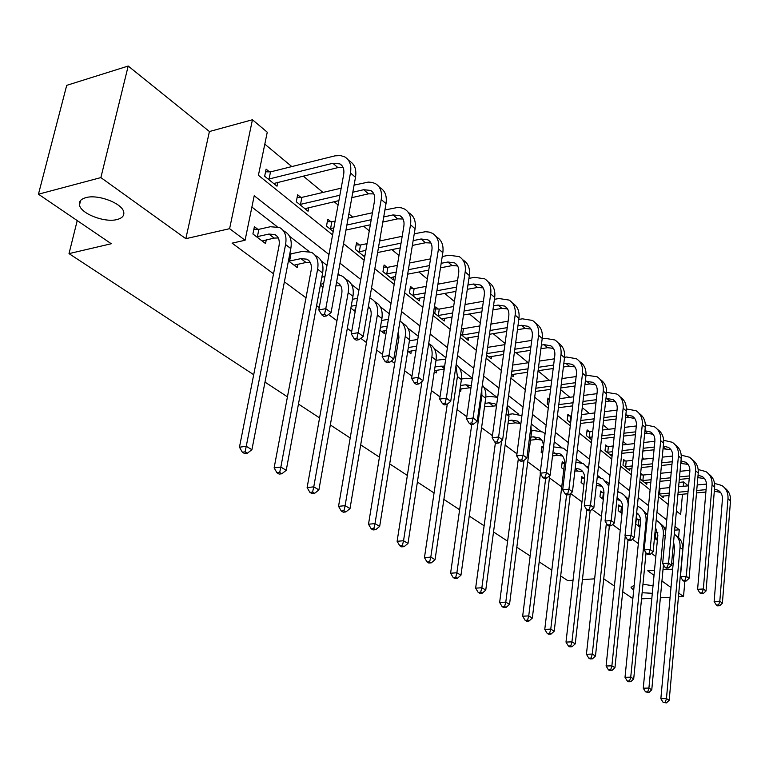 <?xml version="1.0" encoding="UTF-8"?>
<svg xmlns="http://www.w3.org/2000/svg" width="769" height="769" viewBox="0 0 769 769"><rect width="100%" height="100%" fill="white"/><g stroke="black" fill="none" stroke-linecap="round" stroke-linejoin="round"><path stroke-width="1.15" d="M642.961 584.219L653.025 585.767M652.304 593.293L642.125 592.736M85.84 197.652C97.971 193.99 122.425 203.391 123.722 212.061C124.415 215.676 122.213 218.156 117.119 219.511C105.026 222.962 81.024 213.859 79.476 205.083C78.746 201.536 80.87 199.065 85.84 197.652M679.027 482.394L683.593 481.952L688.226 485.835M253.703 374.714L69.018 253.626L111.265 243.744L38.45 194.201L66.711 85.349L128.202 66.038L100.874 177.591L185.838 238.688L229.604 228.681L252.443 119.753L267.256 132.201L258.413 175.303L332.593 234.891M185.838 238.688L209.418 131.528L128.202 66.038M209.418 131.528L252.443 119.753M661.33 473.204L660.744 472.714M644.326 459.083L642.25 457.363M626.697 444.463L623.034 441.416M608.442 429.304L603.05 424.834M589.496 413.597L582.268 407.589M569.848 397.285L560.62 389.623M549.431 380.347L538.06 370.908M528.216 362.747L515.98 352.587M505.05 343.512L493.189 333.679M480.279 322.97L469.455 313.983M454.402 301.496L444.703 293.441M427.333 279.032L418.874 272.005M398.986 255.51L391.892 249.617M381.136 240.697L379.828 239.611M369.274 230.854L363.689 226.211M352.721 217.118L348.895 213.936M338.091 204.977L334.159 201.718M322.98 192.433L303.226 176.053M291.816 166.575L264.796 144.159M678.441 596.802L683.516 596.523L684.881 581.104M641.529 598.849L651.833 598.282M660.369 597.801L670.097 597.263M38.45 194.201L100.874 177.591M573.049 580.22L567.676 580.566L560.668 575.971M551.815 570.165L539.194 561.889M530.158 555.968L516.826 547.23M507.607 541.184L493.525 531.956M484.124 525.785L469.234 516.028M459.622 509.722L443.876 499.398M434.062 492.967L417.394 482.038M407.359 475.453L389.691 463.87M379.434 457.151L360.699 444.867M350.203 437.984L330.324 424.949M319.577 417.903L298.459 404.052M287.443 396.833L264.988 382.116M77.227 220.578L69.018 253.626M269.458 171.872L266.103 169.142L264.661 176.245L277.003 186.194L277.792 182.253M300.852 197.364L297.651 194.768L296.296 201.747L308.071 211.244L308.782 207.553M330.824 221.712L327.767 219.232L326.498 226.096L333.208 231.517M359.479 244.994L356.556 242.62L355.355 249.367L364.717 256.913M386.894 267.266L384.096 264.988L382.972 271.63L393.276 279.945L393.795 276.859M413.155 288.596L410.473 286.414L409.416 292.951L419.288 300.91L419.759 297.997M438.33 309.042L435.763 306.956L434.764 313.387L444.232 321.019L444.655 318.26M460.65 334.255L468.167 340.321L468.552 337.697M462.486 328.661L461.583 327.93M486.556 355.143L491.16 358.854L491.506 356.364M511.337 375.118L513.25 376.666L513.567 374.301M549.374 399.236L547.932 398.073L547.192 404.033L548.633 405.186M569.925 415.933L567.887 414.28L567.186 420.153L570.627 422.921M589.083 431.496L587.122 429.9L586.459 435.687L591.755 439.935M607.558 446.501L605.664 444.963L605.04 450.672L612.018 456.286L612.22 454.412M625.399 460.987L623.572 459.506L622.977 465.13L629.705 470.551L629.898 468.754M642.615 474.973L640.856 473.541L640.298 479.087L646.796 484.335L646.969 482.605M658.706 493.929L663.311 497.649L663.474 495.995M328.988 254.51L254.212 195.739L245.08 240.264L232.084 243.148L273.533 273.802M284.386 281.829L305.995 297.814M316.597 305.658L319.231 307.61M328.536 314.483L336.947 320.711M347.309 328.373L351.673 331.593M360.748 338.312L366.486 342.551M376.618 350.049L382.539 354.422M391.402 360.978L394.708 363.42M404.619 370.754L411.953 376.185M420.614 382.587L421.691 383.385M431.39 390.556L440.012 396.929M457.026 409.512L466.812 416.75M481.586 427.679L492.429 435.696M505.137 445.097L516.941 453.825M527.736 461.813L540.415 471.186M549.451 477.876L561.726 486.95M570.54 493.467L581.97 501.917M591.986 509.328L601.454 516.335M612.585 524.564L620.237 530.226M632.378 539.204L638.347 543.616M651.42 553.286L655.813 556.535M665.944 528.524L663.839 526.89M647.69 514.355L646.681 513.567M619.17 492.208L617.776 491.122M600.579 477.78L597.446 475.348M581.287 462.803L576.289 458.92M561.264 447.25L554.247 441.81M540.453 431.101L531.264 423.959M518.825 414.308L507.28 405.34M496.322 396.833L483.807 387.115M472.349 378.213L459.574 368.303M445.924 357.71L434.293 348.674M418.278 336.236L407.897 328.18M389.306 313.742L380.319 306.764M358.912 290.153L351.462 284.367M339.504 275.081L338.052 273.956M326.998 265.372L321.24 260.902M309.051 251.434L289.557 236.294M277.128 226.653L251.896 207.063M257.826 229.297L254.395 226.672L252.905 233.987L265.536 243.552L266.285 239.813M288.433 260.893L297.315 267.622L297.978 264.113M320.394 285.107L323.009 287.087M350.866 308.186L355.191 311.455M379.953 330.209L384.346 333.544L384.836 330.622M407.743 351.26L410.886 353.644L411.328 350.885M434.331 371.398L436.321 372.907L436.715 370.302M459.775 390.681L460.708 391.383L461.073 388.912M543.385 447.337L541.924 446.222L541.165 452.316L542.626 453.431M564.283 463.294L562.216 461.717L561.495 467.715L563.802 469.465M583.758 478.164L581.768 476.645L581.085 482.557L583.931 484.71M602.531 492.496L600.608 491.035L599.974 496.861L603.3 499.389M620.65 506.329L618.795 504.916L618.189 510.654L621.977 513.529M638.135 519.681L636.338 518.316L635.771 523.977L639.981 527.169M654.457 538.127L657.36 540.328M633.694 590.188L631.089 587.66L634.223 584.969M654.496 570.348L647.738 570.79L654.025 575.308M661.936 580.999L670.991 587.506M678.767 593.101L683.516 596.523M662.984 569.791L672.664 569.156M671.616 563.369L673.202 563.254M245.08 240.264L229.604 228.681M594.648 578.836L582.431 579.624M632.858 598.618L622.717 591.717M614.412 586.074L603.732 578.807M676.403 511.049L680.652 514.461L682.488 494.217M683.199 486.316L683.593 481.952M343.522 243.667L364.141 260.23M374.82 268.804L394.189 284.367M404.629 292.749L422.844 307.379M433.053 315.578L450.201 329.353M460.189 337.38L476.347 350.356M486.123 358.21L501.359 370.447M510.933 378.137L525.314 389.681M534.686 397.217L548.268 408.128M557.458 415.51L570.29 425.815M579.297 433.053L591.428 442.8M600.272 449.894L611.749 459.112M620.42 466.081L631.282 474.809M639.798 481.644L650.084 489.911M658.447 496.62L668.194 504.454M678.566 537.521L679.267 529.803L674.99 526.448M666.742 519.959L656.947 512.26M648.536 505.656L638.193 497.524M629.638 490.795L618.718 482.211M609.99 475.357L598.455 466.293M589.563 459.304L577.365 449.711M568.301 442.588L555.391 432.447M546.144 425.18L532.484 414.443M523.045 407.022L508.578 395.651M498.946 388.085L483.605 376.031M473.771 368.293L457.507 355.509M447.452 347.607L430.179 334.044M419.903 325.96L401.553 311.541M391.046 303.284L371.533 287.942M360.776 279.493L340.004 263.171M674.653 530.168L679.267 529.803M262.142 240.985L274.139 238.082L278.291 237.977M257.413 236.612L268.89 234.064L274.898 234.555C278.561 236.544 279.926 240.361 278.993 245.984L239.457 447.202L246.253 446.308L285.578 244.561C286.943 236.17 284.905 230.469 279.464 227.48L270.352 226.74L258.893 229.316L257.413 236.612L256.346 236.592M253.876 229.21L258.893 229.316M245.08 451.864L242.36 452.22L244.638 453.566L247.349 453.22L245.08 451.864L246.253 446.308L251.915 449.702L290.817 248.589C292.172 240.216 290.124 234.526 284.684 231.536L282.934 230.171M251.915 449.702L247.349 453.22M242.36 452.22L239.457 447.202M265.565 171.814L270.515 171.881L269.083 178.975L332.871 163.278L339.888 163.893C343.205 165.921 344.464 169.497 343.656 174.621L318.808 309.936L325.787 308.648L350.472 172.987C351.654 165.335 349.789 160 344.868 156.972L340.725 155.598L335.082 155.828L270.515 171.881M269.083 178.975L268.016 178.956M273.687 183.522L337.908 167.604L343.109 167.517M324.537 314.319L321.74 314.829L323.874 316.395L326.662 315.886L324.537 314.319L325.787 308.648L331.083 312.579L355.499 177.322C356.672 169.699 354.797 164.364 349.876 161.336L348.194 159.865M331.083 312.579L326.662 315.886M321.74 314.829L318.808 309.936M294.075 265.17L305.956 262.469L310.253 262.45M289.596 261.008L300.958 258.634L306.927 259.191C310.58 261.2 311.974 264.969 311.118 270.496L274.129 467.888L280.858 467.081L317.626 269.179C318.895 260.931 316.809 255.289 311.378 252.28L302.332 251.434L290.98 253.837L289.596 261.008L288.548 260.979M289.807 253.808L290.98 253.837M279.676 472.483L276.984 472.8L279.147 474.079L281.839 473.771L279.676 472.483L280.858 467.081L286.241 470.311L322.624 273.014C323.874 264.786 321.788 259.163 316.357 256.144L314.857 254.981M286.241 470.311L281.839 473.771M276.984 472.8L274.129 467.888M335.918 285.818L340.725 285.799M320.548 284.242L323.643 283.636M324.931 276.58L321.855 277.186M336.553 282.31L337.476 282.694C341.119 284.713 342.541 288.442 341.744 293.873L307.119 487.584L313.771 486.844L348.184 292.643C349.357 284.54 347.242 278.964 341.821 275.936L337.908 274.773M312.589 492.093L309.926 492.381L311.983 493.602L314.646 493.314L312.589 492.093L313.771 486.844L318.895 489.92L352.952 296.305C354.115 288.221 351.981 282.656 346.569 279.628L345.3 278.638M318.895 489.92L314.646 493.314M309.926 492.381L307.119 487.584M297.161 197.306L301.881 197.383L300.535 204.352L339.879 195.23M352.808 192.231L363.67 189.712L370.629 190.424C373.936 192.452 375.224 195.989 374.484 201.036L351.27 333.881L358.171 332.689L381.213 199.507C382.308 191.99 380.405 186.704 375.493 183.656L372.109 182.388L368.255 182.099L354.096 185.127M341.176 188.165L301.881 197.383M300.535 204.352L299.497 204.333M304.909 208.697L338.879 200.632M351.827 197.662L368.466 193.836L373.792 193.875M356.912 338.197L354.153 338.668L356.182 340.158L358.94 339.687L356.912 338.197L358.171 332.689L363.208 336.438L386.009 203.641C387.086 196.143 385.173 190.866 380.261 187.819L378.819 186.559M363.208 336.438L358.94 339.687M354.153 338.668L351.27 333.881M327.325 221.645L331.843 221.741L330.574 228.595L333.881 227.864M383.721 216.964L393.036 214.926L399.938 215.705C403.235 217.752 404.542 221.251 403.86 226.211L382.164 356.672L388.979 355.576L410.511 224.788C411.53 217.396 409.579 212.167 404.686 209.101L401.331 207.813L397.506 207.486L384.913 209.975M372.436 212.744L348.136 218.127M335.14 221.011L331.843 221.741M346.896 225.019L371.216 219.703M330.574 228.595L329.555 228.566M345.983 230.056L370.331 224.779M382.847 222.058L397.611 218.857L403.033 219.011M387.73 360.921L385 361.353L386.932 362.776L389.652 362.343L387.73 360.921L388.979 355.576L393.786 359.133L415.087 228.729C416.077 221.357 414.135 216.137 409.243 213.071L408.012 212.004M393.786 359.133L389.652 362.343M385 361.353L382.164 356.672M353.673 310.311L355.489 309.763M351.202 306.225L356.268 305.293M357.479 298.353L352.423 299.295M368.38 306.322C370.764 308.629 371.629 311.916 370.985 316.184L338.543 506.329L345.118 505.666L377.358 315.05C378.444 307.081 376.291 301.573 370.889 298.526L369.802 298.045M368.12 307.802L369.831 308.109M343.935 510.77L341.301 511.029L343.262 512.192L345.887 511.933L343.935 510.77L345.118 505.666L350.01 508.597L381.905 318.539C382.981 310.589 380.818 305.101 375.426 302.054L374.359 301.217M350.01 508.597L345.887 511.933M341.301 511.029L338.543 506.329M381.52 331.401L386.547 330.334M380.434 327.306L387.249 326.123M388.383 319.289L381.587 320.481M398.39 330.93L398.928 337.514L368.505 524.218L375.012 523.612L405.225 336.457C406.186 329.411 404.456 324.23 400.024 320.923M373.821 528.582L371.216 528.812L373.09 529.928L375.685 529.687L373.821 528.582L375.012 523.612L379.675 526.409L409.579 339.792C410.579 331.977 408.387 326.546 403.014 323.489L402.139 322.807M379.675 526.409L375.685 529.687M371.216 528.812L368.505 524.218M408.176 351.596L416.077 350.116M408.349 347.501L416.692 346.213M417.769 339.456L409.416 340.802M421.979 381.501L397.112 541.289L403.542 540.742L431.89 356.922C432.659 351.366 431.601 346.877 428.718 343.464L429.419 344.012C434.764 347.069 436.975 352.433 436.052 360.123L407.993 543.414L404.138 546.644L402.35 545.577L399.774 545.788L401.562 546.855L404.138 546.644M402.35 545.577L403.542 540.742L407.993 543.414M399.774 545.788L397.112 541.289M356.153 244.917L360.478 245.013L359.286 251.761L365.852 250.406M413.136 240.639L421.066 238.996L427.92 239.841C431.198 241.899 432.524 245.359 431.89 250.233L411.607 378.386L418.336 377.368L438.474 248.906C439.407 241.639 437.436 236.468 432.562 233.392L429.217 232.084L425.43 231.719L414.26 233.766M402.177 236.294L379.588 241.014M367.034 243.648L360.478 245.013M378.425 247.81L401.043 243.139M359.286 251.761L358.287 251.732M363.228 255.712L365.035 255.116M377.608 252.54L400.245 247.916M412.357 245.436L425.449 242.754L430.948 243.004M417.086 382.568L414.395 382.972L416.231 384.317L418.922 383.923L417.086 382.568L418.336 377.368L422.912 380.77L442.829 252.674C443.751 245.426 441.781 240.264 436.907 237.188L435.879 236.285M422.912 380.77L418.922 383.923M414.395 382.972L411.607 378.386M383.731 267.179L387.884 267.285L386.759 273.918L396.227 272.072M441.175 263.306L447.866 262.008L454.652 262.911C457.92 264.969 459.256 268.391 458.67 273.187L439.685 399.092L446.337 398.159L465.178 271.947C466.043 264.805 464.043 259.691 459.189 256.606L448.904 255.221L442.233 256.548M430.525 258.855L409.483 263.017M397.333 265.42L387.884 267.285M408.387 269.708L429.458 265.593M386.759 273.918L385.778 273.899M390.508 277.705L395.487 276.523M407.657 274.177L428.746 270.102M440.474 267.833L452.047 265.593L457.613 265.939M445.088 403.216L442.425 403.59L444.174 404.879L446.837 404.513L445.088 403.216L446.337 398.159L450.711 401.408L469.34 275.542C470.195 268.419 468.196 263.315 463.351 260.23L462.505 259.489M450.711 401.408L446.837 404.513M442.425 403.59L439.685 399.092M410.137 288.5L414.126 288.625L413.068 295.152L425.132 292.922M467.937 285.039L473.493 284.011L480.221 284.972C483.47 287.029 484.826 290.413 484.278 295.133L466.504 418.874L473.079 418.009L490.709 293.979C491.506 286.952 489.497 281.887 484.662 278.801L474.473 277.34L468.927 278.378M457.565 280.502L437.936 284.174M426.17 286.366L414.126 288.625M436.907 290.759L456.565 287.135M413.068 295.152L412.107 295.123M416.635 298.776L424.469 297.132M436.254 294.979L455.93 291.393M467.302 289.307L477.501 287.452L483.124 287.885M471.83 422.94L469.196 423.277L470.868 424.507L473.502 424.171L471.83 422.94L473.079 418.009L477.251 421.114L494.698 297.42C495.486 290.413 493.467 285.357 488.642 282.271L487.959 281.675M477.251 421.114L473.502 424.171M469.196 423.277L466.504 418.874M434.447 370.648L444.203 369.158M435.014 366.89L444.674 366.034M445.703 359.19L436.023 360.286M447.27 404.158L424.45 557.602L430.803 557.112L457.411 376.531L455.969 365.89M429.621 561.822L427.074 562.014L428.785 563.033L431.322 562.841L429.621 561.822L430.803 557.112L435.062 559.669L461.4 379.588C462.217 372.869 460.468 367.861 456.161 364.554M435.062 559.669L431.322 562.841M427.074 562.014L424.45 557.602M435.456 308.946L439.282 309.071L438.292 315.492L452.672 312.993M493.506 305.879L498.043 305.082L504.704 306.091C507.934 308.158 509.299 311.503 508.799 316.136L492.141 437.782L498.629 436.984L515.143 315.069C515.884 308.148 513.855 303.149 509.059 300.064L498.956 298.526L494.429 299.324M483.403 301.275L465.053 304.514M453.643 306.533L439.282 309.071M464.092 311.003L482.461 307.802M438.292 315.492L437.34 315.463M441.685 318.972L452.066 316.982M463.496 315.002L481.884 311.829M492.929 309.926L501.878 308.379L507.54 308.907M497.389 441.791L494.784 442.098L496.389 443.28L498.985 442.963L497.389 441.791L498.629 436.984L502.628 439.955L518.96 318.356C519.69 311.464 517.662 306.466 512.865 303.38L512.337 302.919M502.628 439.955L498.985 442.963M494.784 442.098L492.141 437.782M460.016 389.066L470.993 387.605M460.535 385.5L465.572 384.779L471.253 385.605M472.31 378.483L466.514 378.271L461.477 379.011M471.762 424.392L450.596 573.213L456.882 572.77L481.875 395.314L481.779 388.999M455.7 577.365L453.181 577.538L454.815 578.509L457.334 578.336L455.7 577.365L456.882 572.77L460.958 575.212L485.7 398.246C486.364 392.853 485.249 388.47 482.326 385.115M460.958 575.212L457.334 578.336M453.181 577.538L450.596 573.213M461.487 328.623L463.419 328.69L462.486 335.015L478.943 332.304M517.95 325.873L521.565 325.287L528.159 326.335C531.379 328.392 532.754 331.708 532.283 336.264L516.672 455.873L523.083 455.142L538.56 335.265C539.242 328.459 537.195 323.509 532.427 320.433L522.42 318.827L518.825 319.423M508.098 321.221L490.93 324.095M479.856 325.941L463.419 328.69M490.036 330.478L507.223 327.642M462.486 335.015L461.554 334.986M465.726 338.35L478.395 336.091M489.497 334.275L506.694 331.468M517.441 329.718L525.246 328.44L530.937 329.045M521.843 459.824L519.277 460.112L520.805 461.237L523.372 460.948L521.843 459.824L523.083 455.142L526.909 457.978L542.222 338.427C542.895 331.631 540.847 326.7 536.08 323.614L535.695 323.278M526.909 457.978L523.372 460.948M519.277 460.112L516.672 455.873M484.508 406.763L496.514 405.801M484.979 403.389L489.122 402.821L494.755 403.687L496.63 405.023M497.678 397.323L490.016 396.419L485.835 396.996M495.438 442.579L475.636 588.15L481.855 587.756L501.638 440.772M480.673 592.245L478.183 592.399L479.75 593.332L482.23 593.178L480.673 592.245L481.855 587.756L485.758 590.102L509.001 416.144L507.252 405.513M485.758 590.102L482.23 593.178M478.183 592.399L475.636 588.15M541.366 345.089L544.125 344.656L550.671 345.752C553.863 347.809 555.237 351.077 554.805 355.566L540.165 473.204L546.499 472.531L561.005 354.634C561.639 347.934 559.582 343.041 554.843 339.965L544.942 338.302L542.174 338.735M531.744 340.388L515.663 342.936M504.897 344.637L487.652 347.367M486.777 353.596L504.031 350.904M514.817 349.222L530.918 346.713M488.805 356.96L503.541 354.509M514.326 352.836L530.447 350.347M540.895 348.732L547.663 347.694L553.382 348.367M545.259 477.097L542.731 477.357L544.202 478.443L546.73 478.174L545.259 477.097L546.499 472.531L550.162 475.252L564.523 357.662C565.138 350.981 563.091 346.098 558.352 343.022L558.102 342.801M550.162 475.252L546.73 478.174M542.731 477.357L540.165 473.204M507.982 423.796L515.288 422.863L520.113 423.421M508.415 420.585L511.75 420.153L517.326 421.047L520.776 424.45M521.911 415.721L512.587 413.847L509.165 414.299M518.354 458.612L499.639 602.473L505.781 602.127L524.016 460.41M504.599 606.501L502.138 606.645L503.647 607.529L506.098 607.395L504.599 606.501L505.781 602.127L509.53 604.376L531.379 433.332L530.966 426.257M509.53 604.376L506.098 607.395M502.138 606.645L499.639 602.473M563.802 363.554L565.792 363.266L572.271 364.391C575.443 366.438 576.827 369.678 576.433 374.099L562.687 489.815L568.954 489.199L582.546 373.225C583.133 366.63 581.076 361.795 576.365 358.719L566.561 357.008L564.561 357.306M554.401 358.825L539.319 361.084M528.841 362.651L512.683 365.073M511.866 371.216L528.034 368.832M538.521 367.284L553.632 365.054M511.395 374.657L527.582 372.254M538.079 370.716L553.199 368.514M563.379 367.024L569.185 366.169L574.924 366.919M567.714 493.65L565.215 493.9L566.618 494.938L569.127 494.688L567.714 493.65L568.954 489.199L572.463 491.804L585.92 376.137C586.497 369.553 584.44 364.727 579.739 361.661M572.463 491.804L569.127 494.688M565.215 493.9L562.687 489.815M530.504 440.185L536.887 439.426L541.741 440.031M530.889 437.128L533.484 436.811L539.559 438.042L542.212 440.714L543.654 445.174M545.086 433.697L542.654 432.015L534.272 430.602L531.542 430.938M540.405 473.598L522.66 616.219L528.736 615.902L545.673 478.289M527.553 620.179L525.121 620.304L526.563 621.16L528.995 621.044L527.553 620.179L528.736 615.902L532.331 618.065L549.729 475.617M532.331 618.065L528.995 621.044M525.121 620.304L522.66 616.219M585.324 381.318L593.024 382.299C596.167 384.337 597.561 387.538 597.196 391.892L584.305 505.762L590.486 505.195L603.242 391.075C603.78 384.587 601.714 379.809 597.042 376.743L586.016 375.157M576.135 376.56L561.966 378.569M551.767 380.021L536.618 382.164M535.839 388.22L551.008 386.105M561.216 384.683L575.404 382.702M535.426 391.459L550.604 389.364M560.822 387.951L575.02 385.99M584.94 384.615L589.881 383.933L595.629 384.75M589.256 509.539L586.785 509.76L588.141 510.76L590.611 510.539L589.256 509.539L590.486 505.195L593.86 507.694L606.481 393.872C607.02 387.393 604.943 382.626 600.281 379.569M593.86 507.694L590.611 510.539M586.785 509.76L584.305 505.762M552.526 455.921L557.679 455.344L562.543 456.007M552.882 453.008L559.87 453.777C563.331 455.796 564.869 459.151 564.475 463.851L544.769 629.407L550.767 629.138L566.57 494.89M541.732 447.741L543.327 447.818M567.262 451.307L563.446 448.164L553.622 446.904M549.595 633.31L547.192 633.425L548.576 634.242L550.979 634.137L549.595 633.31L550.767 629.138L554.218 631.205L570.29 493.688M567.291 451.028L566.753 450.721M554.218 631.205L550.979 634.137M547.192 633.425L544.769 629.407M547.73 399.678L549.306 399.755M605.982 398.409L612.98 399.515C616.104 401.553 617.497 404.715 617.161 409.002L605.059 521.065L611.172 520.546L623.14 408.243C623.63 401.841 621.563 397.121 616.921 394.074L606.597 392.353M596.994 393.641L583.681 395.429M573.741 396.766L559.515 398.669M558.784 404.638L573.03 402.764M582.979 401.447L596.311 399.688M558.409 407.733L572.655 405.869M582.614 404.571L595.956 402.821M605.636 401.562L609.769 401.024L615.527 401.889M609.942 524.794L607.5 524.996L608.798 525.958L611.249 525.756L609.942 524.794L611.172 520.546L614.402 522.949L626.254 410.934C626.745 404.571 624.688 399.87 620.083 396.814M614.402 522.949L611.249 525.756M607.5 524.996L605.059 521.065M574.885 470.974L582.566 471.387M562.043 463.178L564.523 463.303M575.212 468.206L579.941 469.225C583.383 471.234 584.921 474.55 584.555 479.174L566.003 642.086L571.944 641.846L586.805 509.78M570.771 645.931L568.397 646.027L569.723 646.816L572.098 646.719L570.771 645.931L571.944 641.846L575.26 643.836L590.15 510.578M588.631 467.523L586.699 466.206M588.506 468.677L583.45 463.717L575.914 462.179M575.26 643.836L572.098 646.719M568.397 646.027L566.003 642.086M567.705 415.827L570.781 415.971L570.089 421.835L570.771 421.748M625.841 414.876L632.185 416.087C635.281 418.115 636.684 421.239 636.367 425.468L625.005 535.782L631.041 535.301L642.278 424.757C642.73 418.451 640.654 413.78 636.059 410.742L626.36 408.916M617.046 410.098L604.511 411.684M594.812 412.915L581.441 414.616M571.463 415.885L570.781 415.971M580.758 420.499L594.149 418.826M603.848 417.615L616.402 416.058M570.089 421.835L569.223 421.797M580.412 423.459L593.812 421.806M603.521 420.605L616.075 419.047M625.514 417.884L628.927 417.461L634.675 418.394M629.83 539.454L627.417 539.646L628.667 540.559L631.08 540.376L629.83 539.454L631.041 535.301L634.156 537.618L645.278 427.343C645.72 421.104 643.682 416.471 639.154 413.414M634.156 537.618L631.08 540.376M627.417 539.646L625.005 535.782M596.321 485.508L601.848 486.2M581.604 478.049L584.613 478.212L583.998 484.114M583.94 484.114L583.085 484.066M596.581 483.192L599.282 484.095C602.694 486.104 604.232 489.382 603.896 493.938L586.43 654.275L592.293 654.063L606.385 523.199M591.13 658.062L588.785 658.149L590.063 658.908L592.409 658.831L591.13 658.062L592.293 654.063L595.485 655.976L609.384 525.909M609.096 483.663L605.905 481.125M608.837 486.046L602.723 478.693L597.244 477.136M595.485 655.976L592.409 658.831M588.785 658.149L586.43 654.275M586.949 431.39L589.929 431.534L589.265 437.311L592.092 436.975M636.319 425.959L624.515 427.381M615.056 428.516L602.473 430.025M592.745 431.198L589.929 431.534M601.829 435.831L614.421 434.341M623.899 433.226L635.713 431.832M589.265 437.311L588.42 437.273M601.521 438.657L614.114 437.186M623.592 436.081L635.415 434.696M644.643 433.62L647.363 433.303L653.121 434.283M644.931 430.755L650.68 432.034C653.756 434.052 655.15 437.148 654.861 441.31L644.191 549.931L650.151 549.489L660.696 440.647C661.119 434.437 659.043 429.823 654.477 426.795L645.354 424.873M648.949 553.555L646.566 553.728L647.767 554.612L650.151 554.439L648.949 553.555L650.151 549.489L653.15 551.719L663.589 443.146C664.003 437.023 661.974 432.447 657.514 429.41M653.15 551.719L650.151 554.439M646.566 553.728L644.191 549.931M600.464 492.381L603.377 492.545L602.742 498.37L603.425 498.302M602.742 498.37L601.896 498.322M603.973 492.487L603.377 492.545M617.046 498.033L617.92 498.437C621.314 500.436 622.852 503.676 622.534 508.165L606.087 666.002L611.884 665.829L625.235 536.147M616.873 499.648L620.429 500.475M610.721 669.741L608.404 669.809L609.634 670.539L611.951 670.472L610.721 669.741L611.884 665.829L614.95 667.665L627.994 540.069M628.744 499.523L624.418 495.505M628.225 504.56C627.744 499.302 625.428 495.486 621.294 493.121L617.699 491.824M614.95 667.665L611.951 670.472M608.404 669.809L606.087 666.002M605.511 446.395L608.394 446.539L607.77 452.239L612.547 451.711M654.861 441.262L643.74 442.521M634.502 443.578L622.659 444.924M613.162 446.001L608.394 446.539M622.054 450.644L633.906 449.327M643.163 448.289L654.294 447.049M607.77 452.239L606.943 452.201M610.134 454.777L612.259 454.412M621.765 453.354L633.627 452.047M642.884 451.019L654.025 449.788M663.041 448.798L670.885 449.596M663.301 446.087L668.492 447.414C671.548 449.423 672.942 452.48 672.683 456.584L662.657 563.552L668.549 563.148L678.441 455.959C678.825 449.846 676.758 445.28 672.231 442.271L663.628 440.281M667.348 567.128L664.993 567.282L666.156 568.137L668.511 567.983L667.348 567.128L668.549 563.148L671.433 565.292L681.228 458.362C681.613 452.364 679.604 447.846 675.211 444.818M671.433 565.292L668.511 567.983M664.993 567.282L662.657 563.552M618.651 506.213L621.477 506.377L620.871 512.116L622.14 512M620.871 512.116L620.045 512.067M622.592 506.281L621.477 506.377M636.665 512.731C639.52 514.817 640.798 517.864 640.51 521.882L625.014 677.306L630.743 677.153L646.075 521.411C646.498 514.817 644.211 510.02 639.212 507.04L637.318 506.204M636.569 513.634L638.357 514.25M629.59 680.978L627.302 681.036L628.484 681.747L630.782 681.69L629.59 680.978L630.743 677.153L633.704 678.931L646.027 552.863M647.594 515.249L642.278 509.366M633.704 678.931L630.782 681.69M627.302 681.036L625.014 677.306M623.419 460.881L626.216 461.035L625.63 466.648L632.195 465.956M672.721 456.036L662.234 457.161M653.208 458.132L642.048 459.333M632.781 460.323L626.216 461.035M641.481 464.976L652.65 463.794M661.696 462.842L672.193 461.736M625.63 466.648L624.803 466.6M627.898 469.09L631.935 468.542M641.221 467.571L652.4 466.408M661.436 465.466L671.952 464.361M680.767 463.447L688.024 464.361M680.998 460.9L685.679 462.236C688.707 464.236 690.101 467.264 689.86 471.301L680.45 576.673L686.265 576.308L695.561 470.724C695.907 464.697 693.84 460.179 689.341 457.19L681.228 455.152M685.083 580.201L682.747 580.345L683.862 581.162L686.188 581.018L685.083 580.201L686.265 576.308L689.053 578.375L698.242 473.041C698.588 467.148 696.599 462.698 692.273 459.679M689.053 578.375L686.188 581.018M682.747 580.345L680.45 576.673M636.213 519.565L638.952 519.729L638.385 525.381L640.173 525.237M638.385 525.381L637.568 525.333M640.519 519.594L638.952 519.729M655.496 527.361L657.86 535.118L643.259 688.188L648.921 688.063L663.359 534.686C663.743 528.178 661.455 523.449 656.495 520.478L656.168 520.305M647.777 691.821L645.508 691.86L648.921 692.494L647.777 691.821L648.921 688.063L651.776 689.774L663.445 564.821M665.685 531.216L663.416 526.275L659.504 522.757M651.776 689.774L648.921 692.494M645.508 691.86L643.259 688.188M640.721 474.877L643.422 475.021L642.874 480.558L651.083 479.741M689.899 470.301L680.046 471.301M671.212 472.195L660.686 473.271M651.631 474.185L643.422 475.021M660.158 478.837L670.693 477.789M679.527 476.915L689.447 475.924M642.874 480.558L642.067 480.51M645.047 482.922L650.843 482.221M659.917 481.327L670.462 480.289M679.306 479.414L689.216 478.443M697.848 477.587L704.558 478.606M698.05 475.223L702.26 476.54C705.26 478.529 706.653 481.519 706.432 485.508L697.598 589.323L703.347 588.987L712.065 484.97C712.382 479.02 710.316 474.56 705.865 471.58L698.185 469.523M702.164 592.803L699.867 592.928L700.944 593.726L703.241 593.591L702.164 592.803L703.347 588.987L706.029 590.976L714.651 487.2C714.968 481.413 712.998 477.02 708.73 474.021M706.029 590.976L703.241 593.591M699.867 592.928L697.598 589.323M654.986 532.581L655.832 532.629L655.294 538.204L657.582 538.021M655.294 538.204L654.486 538.156M657.812 532.475L655.832 532.629M673.557 542.145L674.605 547.893L660.85 698.685L666.444 698.588L680.046 547.499C680.402 541.664 678.489 537.204 674.288 534.128M665.31 702.26L663.07 702.299L666.415 702.924L665.31 702.26L666.444 698.588L669.203 700.242L682.661 549.508C683.016 543.279 680.844 538.675 676.153 535.685M669.203 700.242L666.415 702.924M663.07 702.299L660.85 698.685M659.225 488.498L660.052 488.536L659.533 494.006L669.261 493.092M706.461 484.086L697.204 484.979M688.563 485.806L678.633 486.758M669.77 487.604L660.052 488.536M678.123 492.256L688.072 491.324M696.714 490.507L706.077 489.632M659.533 494.006L658.735 493.958M661.619 496.284L669.04 495.476M677.902 494.65L687.851 493.717M696.503 492.919L705.875 492.045M714.314 491.256L720.515 492.362M714.497 489.065L718.265 490.353C721.245 492.333 722.629 495.284 722.427 499.216L714.132 601.521L719.813 601.214L727.993 498.716C728.291 492.852 726.224 488.44 721.812 485.479L714.545 483.413M718.64 604.953L716.372 605.068L717.41 605.837L719.678 605.722L718.64 604.953L719.813 601.214L722.399 603.136L730.502 500.879C730.79 495.188 728.829 490.853 724.629 487.863M722.399 603.136L719.678 605.722M716.372 605.068L714.132 601.521M268.89 234.064L274.139 238.082M285.578 244.561L290.817 248.589M332.871 163.278L337.908 167.604M350.472 172.987L355.499 177.322M300.958 258.634L305.956 262.469M317.626 269.179L322.624 273.014M348.184 292.643L352.952 296.305M363.67 189.712L368.466 193.836M381.213 199.507L386.009 203.641M393.036 214.926L397.611 218.857M410.511 224.788L415.087 228.729M377.358 315.05L381.905 318.539M405.225 336.457L409.579 339.792M415.423 346.348L416.538 347.204M431.89 356.922L436.052 360.123M421.066 238.996L425.449 242.754M438.474 248.906L442.829 252.674M447.866 262.008L452.047 265.593M465.178 271.947L469.34 275.542M473.493 284.011L477.501 287.452M490.709 293.979L494.698 297.42M441.031 365.967L444.299 368.476M457.411 376.531L461.4 379.588M498.043 305.082L501.878 308.379M515.143 315.069L518.96 318.356M465.572 384.779L469.417 387.72M481.875 395.314L485.7 398.246M521.565 325.287L525.246 328.44M538.56 335.265L542.222 338.427M489.122 402.821L492.814 405.648M506.117 413.933L509.001 416.144M544.125 344.656L547.663 347.694M561.005 354.634L564.523 357.662M511.75 420.153L515.288 422.863M530.177 432.409L531.379 433.332M565.792 363.266L569.185 366.169M582.546 373.225L585.92 376.137M533.484 436.811L536.887 439.426M586.612 381.136L589.881 383.933M603.242 391.075L606.481 393.872M554.401 452.835L557.679 455.344M606.635 398.323L609.769 401.024M623.14 408.243L626.254 410.934M575.145 468.734L577.682 470.676M625.899 414.866L628.927 417.461M642.278 424.757L645.278 427.343M596.379 484.999L596.955 485.45M644.883 431.169L647.363 433.303M660.696 440.647L663.589 443.146M663.224 446.914L665.147 448.558M678.441 455.959L681.228 458.362M646.075 521.411L646.931 522.064M680.892 462.082L682.295 463.284M695.561 470.724L698.242 473.041M663.359 534.686L665.233 536.118M697.925 476.703L698.838 477.491M712.065 484.97L714.651 487.2M680.046 547.499L682.661 549.508M727.993 498.716L730.502 500.879M79.476 205.083L80.639 200.401M631.089 587.66L631.166 586.91M274.898 234.555L277.224 236.343M339.888 163.893L342.118 165.825M306.927 259.191L309.253 260.979M337.476 282.694L339.802 284.482M370.629 190.424L372.859 192.346M399.938 215.705L402.168 217.627M368.351 306.447L368.966 306.918M427.92 239.841L430.14 241.764M454.652 262.911L456.873 264.824M480.221 284.972L482.432 286.875M504.704 306.091L506.906 307.994M528.159 326.335L530.36 328.228M494.755 403.687L496.611 405.119M550.671 345.752L552.853 347.636M517.326 421.047L519.594 422.796M572.271 364.391L574.443 366.265M539.011 437.734L541.27 439.464M593.024 382.299L595.187 384.154M559.87 453.777L562.11 455.508M612.98 399.515L615.123 401.37M579.941 469.225L582.181 470.936M632.185 416.087L634.319 417.923M599.282 484.095L601.502 485.806M650.68 432.034L652.794 433.86M617.92 498.437L620.122 500.129M668.492 447.414L670.597 449.221M636.655 512.846L638.087 513.952M685.679 462.236L687.765 464.034M702.26 476.54L704.327 478.328M718.265 490.353L720.322 492.131"/></g></svg>
